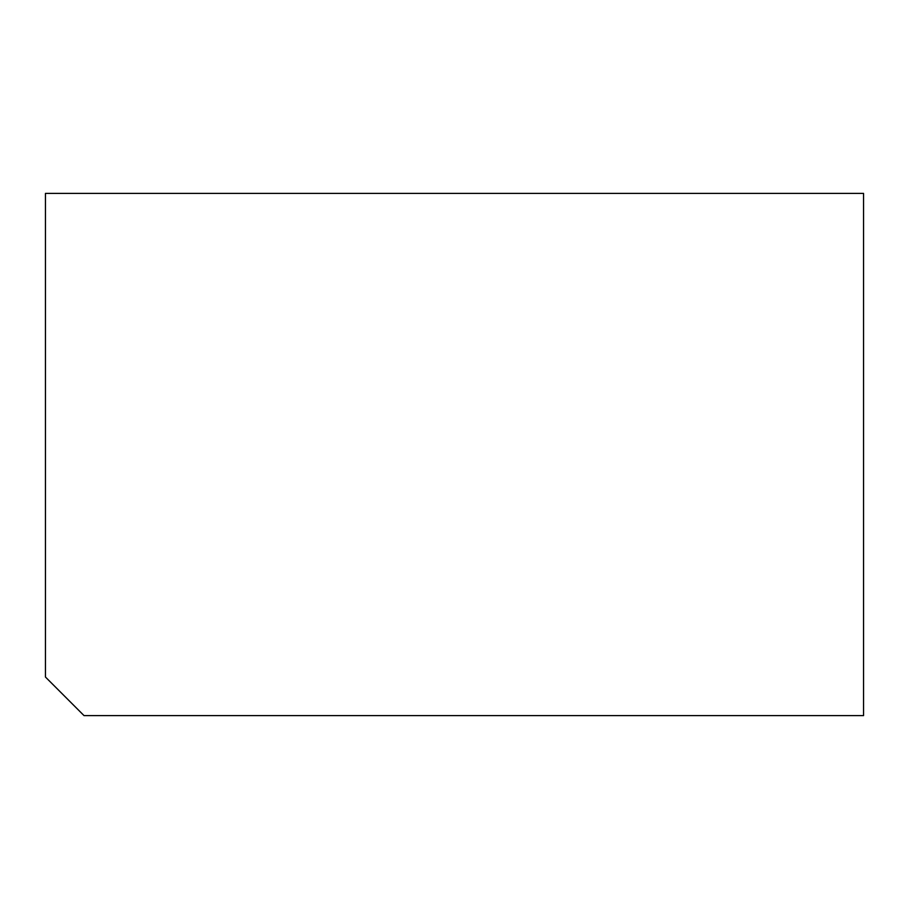 <?xml version="1.0" encoding="UTF-8"?>
<svg xmlns="http://www.w3.org/2000/svg" width="909" height="909" viewBox="0 0 909 909"><rect width="100%" height="100%" fill="white"/><g stroke="black" fill="none" stroke-linecap="round" stroke-linejoin="round"><path stroke-width="1.36" d="M45.45 193.378L45.45 677.035L84.037 715.622L863.55 715.622L863.55 193.378L45.45 193.378"/></g></svg>
